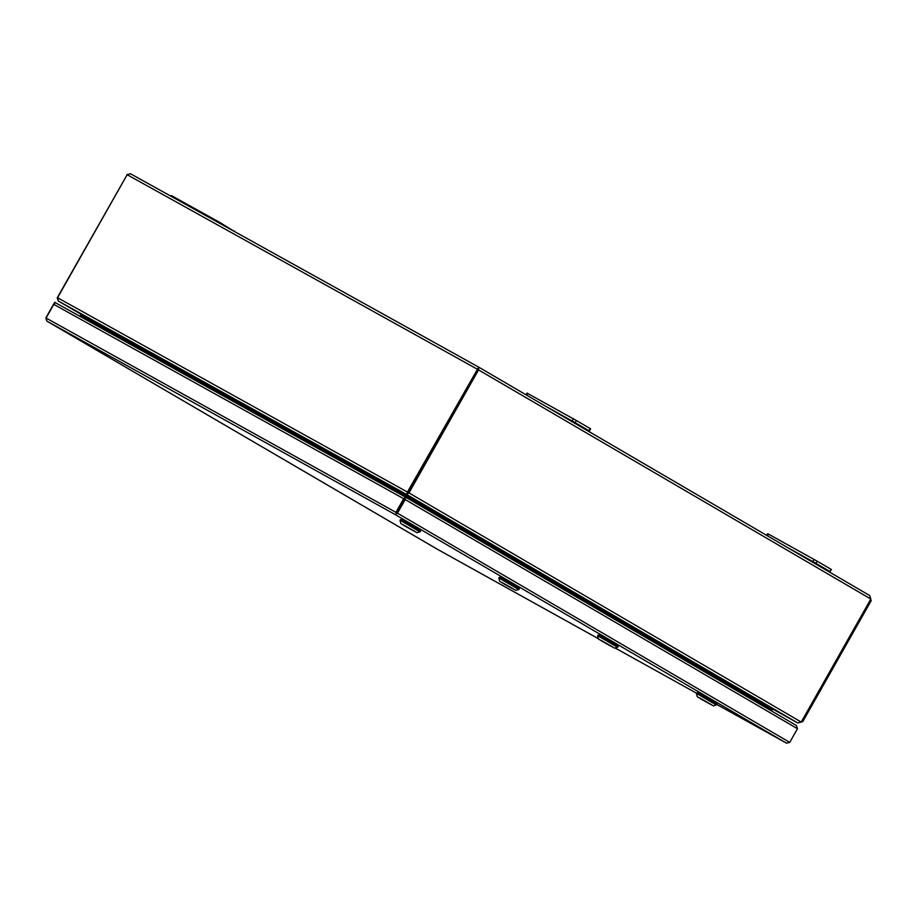 <?xml version="1.0" encoding="UTF-8"?>
<svg xmlns="http://www.w3.org/2000/svg" width="917" height="917" viewBox="0 0 917 917"><rect width="100%" height="100%" fill="white"/><g stroke="black" fill="none" stroke-linecap="round" stroke-linejoin="round"><path stroke-width="1.38" d="M438.372 513.394L401.635 491.97L80.914 313.866A1.238 0.745 -61 0 1 80.948 315.322L401.669 493.426A1.238 0.745 119 0 0 401.635 491.97M773.535 709.208L797.63 722.894L773.535 709.208M478.72 367.155L869.729 595.58L478.685 367.132L407.435 492.051L406.644 494.481L408.088 492.429L477.7 369.402L408.088 492.429L406.655 494.481L402.93 492.738L406.644 494.481L408.959 492.91L478.559 369.883L478.697 367.144L478.112 368.416M869.683 595.557L870.829 599.042L801.229 722.069L797.63 722.894L406.655 494.481L58.264 301.005L57.221 297.853L127.154 174.723M81.04 313.969L80.409 313.614A1.238 0.986 -59.7 0 0 80.375 313.603M58.39 301.074L57.553 297.738L127.165 174.711L130.535 173.783L126.947 174.608M57.553 297.738L408.959 492.91L801.229 722.069M130.512 173.772L478.685 367.132L130.512 173.772M478.089 368.221L477.688 369.402L478.089 368.221L477.688 369.402L870.829 599.042M797.652 722.905L773.008 709.219L797.779 722.963M58.229 300.982L80.788 314.164L58.229 300.982M403.159 492.865A2.476 1.983 -59.7 0 0 402.322 493.816A2.476 1.502 119 0 0 402.746 492.624M80.283 316.514L80.948 315.322M401.669 493.426L400.993 494.618M402.311 493.805L401.646 494.985L402.322 493.816M79.962 316.342L80.639 315.161A1.238 0.986 -59.7 0 0 80.398 313.603M404.661 493.69A1.238 0.986 -59.7 0 0 403.182 494.297L772.206 709.873A1.238 0.986 120.3 0 1 773.684 709.277L746.266 693.263M402.517 495.467L403.182 494.297M772.206 709.873L771.575 710.996M526.014 394.78L526.988 393.072L576.415 420.536L590.617 428.847L589.402 431.013L568.563 419.149M568.54 419.195L562.029 415.825M545.672 406.265L572.174 420.983L573.389 418.828M576.415 420.536L575.188 422.703L588.966 430.749L590.193 428.594M575.188 422.703L572.174 420.983M234.339 231.428L220.756 223.026L220.389 223.679M217.352 221.994L217.742 221.306L172.201 196.02L171.811 196.708M170.952 196.227L171.33 195.55L172.201 196.02M217.742 221.306L220.756 223.026M234.534 231.073L234.775 231.68M817.311 564.299L806.146 558.063L817.311 564.299M766.727 535.402L767.689 533.683L817.116 561.158L831.329 569.468L830.103 571.623L830.894 569.205M786.373 546.887L812.875 561.605L814.101 559.439M817.116 561.158L815.901 563.313L829.679 571.371M830.103 571.623L802.742 556.447M815.901 563.313L812.875 561.605M46.068 318.039L53.805 304.375A2.27 1.375 -61 0 1 56.086 303.08L54.699 302.289L45.85 317.935L46.847 321.11L46.068 318.039L395.949 512.351L403.686 498.688L53.805 304.375M395.915 513.543L405.222 496.968L56.109 303.091A2.27 1.375 -61 0 1 56.109 303.091L405.222 496.968L404.328 499.066L405.199 499.547L405.303 497.014L796.437 725.519L797.469 728.706L405.199 499.547L397.474 513.211L396.603 512.741L405.234 496.98M786.626 743.228L716.807 704.462L786.522 743.171L789.743 742.38L797.469 728.706M786.499 743.16L395.296 514.632L397.474 513.211L789.743 742.38M438.062 549.65L598.423 638.713L438.062 549.65L46.813 321.088L438.051 549.65M418.53 529.843L400.385 519.664L400.064 520.226L420.215 531.631L420.536 531.058L418.53 529.843M400.993 519.95L401.382 519.263L415.206 526.977L420.445 530.049L420.055 530.748M440.16 514.059L434.303 511.869L447.53 519.309L446.109 517.532M447.966 518.621L447.783 519.607L432.732 511.136M450.705 520.226L448.551 519.905L448.78 519.091M448.253 518.781L447.783 519.607L448.275 518.804M448.551 519.905L447.817 519.63L448.551 519.905M714.939 703.007L696.805 692.828L696.473 693.39L716.624 704.795L716.945 704.222L714.939 703.007M697.401 693.114L697.791 692.427L711.615 700.141L716.853 703.213L716.464 703.912M736.58 687.223L730.723 685.033L743.939 692.473L742.518 690.696M744.375 691.785L744.191 692.771L744.696 691.968M747.126 693.39L744.959 693.069L745.189 692.255M744.661 691.945L744.191 692.771L729.153 684.3M744.959 693.069L744.226 692.793L744.959 693.069M517.348 587.568L499.215 577.389L498.894 577.962L519.033 589.356L519.354 588.794L517.348 587.568M499.811 577.687L500.201 576.999L514.036 584.702L519.263 587.786L518.873 588.473M538.978 571.795L533.132 569.595L546.349 577.045L544.927 575.268M546.784 576.346L546.601 577.343L531.562 568.872M549.535 577.951L547.369 577.641L547.598 576.827M547.071 576.518L546.601 577.343L547.105 576.541M547.369 577.641L546.635 577.366L547.369 577.641M616.178 645.304L598.033 635.126L597.712 635.699L617.852 647.093L618.184 646.519L616.178 645.304M598.641 635.412L599.03 634.724L612.854 642.439L618.092 645.522L617.703 646.21M637.808 629.521L631.951 627.331L645.178 634.77L643.757 632.994M645.614 634.083L645.43 635.08L645.923 634.266M648.353 635.687L646.198 635.366L646.428 634.564M645.9 634.243L645.43 635.08L630.38 626.598M646.198 635.366L645.465 635.091L646.198 635.366M871.07 600.222L870.393 599.821L871.15 600.738L802.765 721.599L801.596 721.427M837.37 659.701L836.866 661.34M734.792 686.558L647.505 635.561M636.02 628.856L548.675 577.825M537.19 571.119L449.857 520.099M127.165 174.711L477.688 369.402M527.86 393.531L526.862 395.284M768.561 534.153L767.575 535.895M615.112 647.975L696.576 693.218L615.112 647.975M395.296 514.632L46.847 321.11M796.437 725.519L405.348 497.037M404.019 525.567L413.647 530.909L404.019 525.567M416.914 532.674L400.878 523.596L416.914 532.674L419.963 531.826L400.064 520.226M440.917 515.916L447.817 519.63M700.428 698.731L710.056 704.073L700.428 698.731M713.323 705.838L697.287 696.76L713.323 705.838L716.372 704.99L696.473 693.39M737.325 689.08L744.226 692.793M502.848 583.292L512.465 588.645L502.848 583.292M515.732 590.399L499.696 581.332L515.732 590.399L518.781 589.551L498.894 577.962M539.746 573.652L546.635 577.366M601.667 641.029L611.295 646.37L601.667 641.029M614.562 648.136L598.514 639.057L614.562 648.136L617.611 647.287L597.712 635.699M638.564 631.377L645.465 635.091M801.813 721.049L802.765 721.599M871.15 600.738L870.199 600.177M802.272 721.805L801.607 721.404M403.159 524.742L414.748 531.298M400.878 523.596L400.03 520.547M447.874 519.664L441.054 515.996M699.579 697.906L711.156 704.462M697.287 696.76L696.439 693.711M744.283 692.828L737.463 689.16M501.989 582.478L513.566 589.035M499.696 581.332L498.848 578.283M546.692 577.401L539.884 573.721M600.807 640.204L612.396 646.76M598.514 639.057L597.678 636.008M645.522 635.126L638.702 631.458"/></g></svg>

